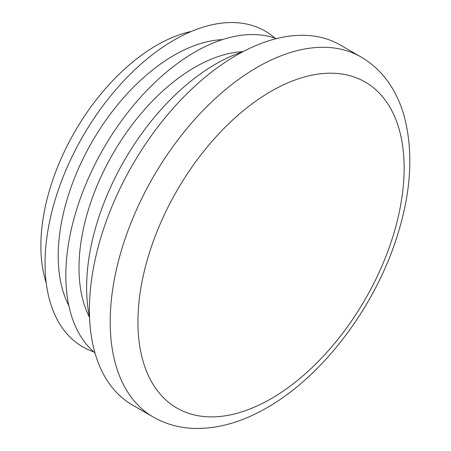 <?xml version="1.0" encoding="UTF-8"?>
<svg xmlns="http://www.w3.org/2000/svg" width="451" height="451" viewBox="0 0 451 451"><rect width="100%" height="100%" fill="white"/><g stroke="black" fill="none" stroke-linecap="round" stroke-linejoin="round"><path stroke-width="0.68" d="M236.375 55.315A207.849 120.005 120 0 0 100.59 238.478A207.849 120.005 120 0 0 132.453 405.032L153.25 417.04A207.849 120.005 -60 0 1 121.387 250.485A207.849 120.005 -60 0 1 257.171 67.323A207.849 120.005 -60 0 1 361.099 57.029L340.302 45.021A207.849 120.005 120 0 0 236.375 55.315M242.841 51.752A182.362 105.286 120 0 0 215.578 64.121A182.362 105.286 120 0 0 89.546 317.267M46.222 282.901A163.73 94.53 -60 0 1 156.649 45.314A163.73 94.53 -60 0 1 191.416 31.412M276.412 38.623A182.362 105.286 120 0 0 194.781 52.119A182.362 105.286 120 0 0 78.26 204.506A182.362 105.286 120 0 0 94.964 352.902M274.963 38.109A182.362 105.286 120 0 0 173.985 40.111A182.362 105.286 120 0 0 52.226 210.273A182.362 105.286 120 0 0 93.797 351.904M89.557 317.521A163.73 94.53 -60 0 1 194.781 67.329A163.73 94.53 -60 0 1 243.066 51.628M68.834 305.66A163.73 94.53 -60 0 1 173.985 55.321A163.73 94.53 -60 0 1 222.433 39.615M271.04 91.339A188.242 108.68 120 0 0 137.933 321.89A188.242 108.68 120 0 0 271.04 398.74A188.242 108.68 120 0 0 404.147 168.189A188.242 108.68 120 0 0 271.04 91.339M153.25 417.04C165.923 424.267 179.842 428.067 195.007 428.45C218.628 428.777 242.615 421.865 266.981 407.715C321.275 376.861 371.945 310.976 395.037 242.638C410.985 195.751 414.035 153.588 404.192 116.155C401.255 105.726 397.156 96.193 391.896 87.545C383.976 74.578 373.71 64.403 361.099 57.029"/></g></svg>
